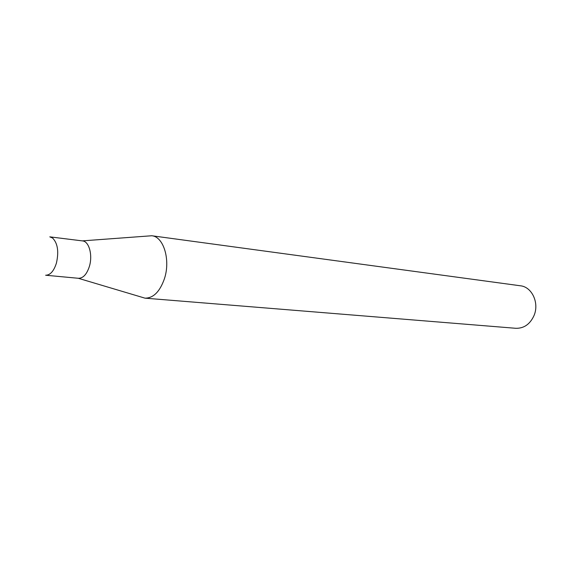 <?xml version="1.0" encoding="UTF-8"?>
<svg xmlns="http://www.w3.org/2000/svg" width="564" height="564" viewBox="0 0 564 564"><rect width="100%" height="100%" fill="white"/><g stroke="black" fill="none" stroke-linecap="round" stroke-linejoin="round"><path stroke-width="0.85" d="M89.366 266.476C92.891 255.196 89.077 241.286 82.513 240.906L49.794 236.852L52.572 238.029C57.704 243.253 58.987 251.6 56.428 263.064C53.841 271.143 50.238 275.204 45.635 275.232L78.459 278.292C83.141 278.278 86.778 274.337 89.366 266.476M78.248 278.271L145.011 298.166C153.401 298.152 159.88 291.651 164.448 278.658C170.695 259.863 163.574 236.591 151.779 235.752L82.295 240.877M145.011 298.166L515.806 328.297C523.977 328.481 530.061 324.215 534.045 315.509C539.466 302.938 531.937 286.864 520.417 285.786L151.779 235.752"/></g></svg>
